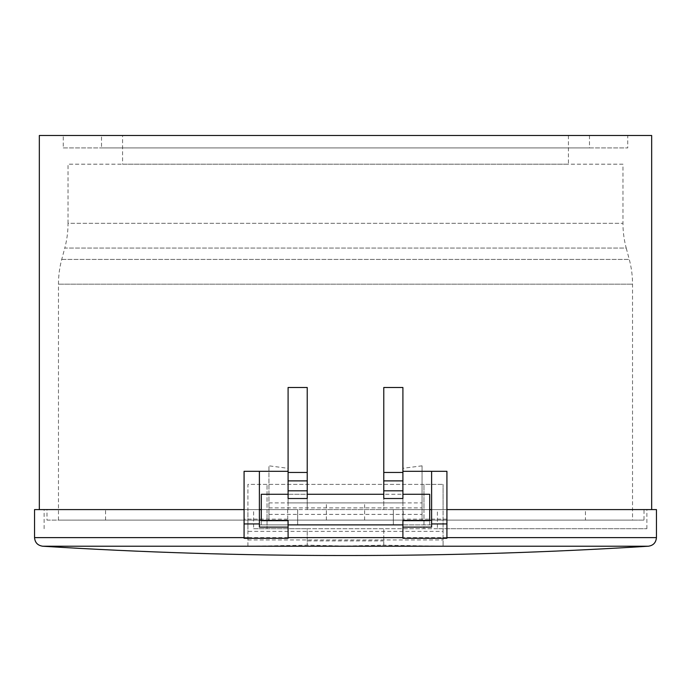 <?xml version="1.0" encoding="UTF-8"?>
<svg xmlns="http://www.w3.org/2000/svg" width="691" height="691" viewBox="0 0 691 691"><rect width="100%" height="100%" fill="white"/><g stroke="black" fill="none" stroke-linecap="round" stroke-linejoin="round"><path stroke-width="0.52" stroke-dasharray="3.46 2.59" d="M122.575 164.19L568.425 164.19L122.575 164.19L122.575 135.488M568.425 135.488L568.425 164.19M68.038 223.288L68.038 164.19L622.962 164.19L622.962 223.288L68.038 223.288A95.678 95.678 0 0 1 64.773 248.052L626.227 248.052A95.678 95.678 0 0 1 622.962 223.288L68.038 223.288M58.467 520.107L58.467 284.182A95.678 95.678 0 0 1 61.732 259.419L64.773 248.052L626.227 248.052L629.268 259.419A95.678 95.678 0 0 1 632.533 284.182L632.533 520.107L58.467 520.107L632.533 520.107M287.646 509.587L288.095 538.289L244.078 538.289L244.078 509.587L287.646 509.587L39.335 509.587L247.914 509.587L247.914 546.192L249.84 546.236L308.29 545.147L345.5 546.02L383.773 545.147L383.773 528.719L307.227 528.719L307.227 545.147L307.227 528.719L253.606 528.719L253.606 509.587L267.046 509.587L247.914 509.587L247.914 484.382L423.954 484.382L423.954 509.587L651.665 509.587L403.354 509.587L446.922 509.587L446.922 471.314L402.905 471.314L402.905 387.496L383.773 387.496M244.078 509.587L244.078 471.314L288.095 471.314L288.095 387.496L307.227 387.496M307.227 387.539L307.227 509.587L297.666 509.587L393.334 509.587L393.334 524.892L297.666 524.892L297.666 509.587L288.095 509.587L297.666 509.587L297.666 524.892M393.334 524.892L393.334 509.587L402.905 509.587L307.227 509.587L307.227 494.281L288.095 494.281L288.095 498.513M402.905 498.513L402.905 494.281L383.773 494.281L383.773 509.587L383.773 387.539M63.252 147.926L627.748 147.926L63.252 147.926L63.252 135.488L627.748 135.488L627.748 147.926M589.475 135.488L589.475 147.926L101.525 147.926L101.525 135.488L589.475 135.488L101.525 135.488M656.45 509.587L443.086 509.587L443.086 484.382L443.086 546.236L443.086 509.587L422.046 509.587L422.046 465.829L422.046 520.107L422.046 509.587L644.012 509.587L644.012 520.107L46.988 520.107L46.988 509.587L268.954 509.587L268.954 520.107L644.012 520.107M644.012 509.587L585.45 509.587L585.45 520.107M345.5 502.893L326.368 502.893L345.5 502.893M105.55 520.107L105.55 509.587L46.988 509.587M437.394 528.719L423.954 528.719L423.954 509.587L437.394 509.587L437.394 528.719L646.88 528.719L253.606 528.719M437.394 509.587L585.45 509.587M261.302 494.281L261.302 524.884L288.095 524.884L259.393 524.892L259.393 471.314M402.905 520.66L402.905 524.892L429.698 524.884L429.698 494.281M431.607 471.314L431.607 524.892L402.905 524.892L402.905 509.587L402.905 520.954L403.354 509.587M39.335 509.587L267.046 509.587L267.046 484.382L267.046 528.719L267.046 509.587L268.954 509.587L268.954 465.829L288.095 468.308L288.095 502.893L288.095 468.308M429.698 524.884L429.698 520.66M383.773 545.147L383.773 528.719L423.954 528.719L423.954 484.382L443.086 484.382L247.914 484.382L247.914 531.362L443.086 531.362M307.227 545.147L308.29 545.147M383.773 540.932L307.227 540.932M247.914 546.192L249.84 546.236M247.914 546.236L247.914 531.362M382.71 545.147L443.086 546.236M441.16 546.236L443.086 546.192M383.773 498.513L383.773 494.281L402.905 494.281L402.905 509.587L402.905 471.314M307.227 498.513L307.227 494.281L288.095 494.281L288.095 509.587L288.095 471.314M261.302 520.66L261.302 524.884M105.55 509.587L253.606 509.587M446.922 509.587L446.922 538.289L402.905 538.289L402.905 520.954M46.988 520.107L268.954 520.107L268.954 465.829M345.5 520.107L364.632 520.107L345.5 520.107M431.607 524.892L431.607 527.121M259.393 527.121L259.393 524.892M402.905 502.893L288.095 502.893L402.905 502.893L402.905 468.308L402.905 502.893M422.046 465.829L402.905 468.308M101.525 147.926L589.475 147.926M627.748 135.488L63.252 135.488M39.335 135.488L651.665 135.488M622.962 164.19L68.038 164.19M61.732 259.419L629.268 259.419L61.732 259.419M58.467 284.182L632.533 284.182L58.467 284.182M42.626 546.218L248.82 546.218M249.805 546.218L441.195 546.218M288.095 537.624L244.078 537.624M34.55 537.624L247.914 537.624M247.914 539.947L443.086 539.947M443.086 537.624L656.45 537.624M446.922 537.624L402.905 537.624M442.18 546.218L648.374 546.218M446.922 519.157L403.354 519.157M261.302 509.587L288.095 509.587M268.954 502.901L422.046 502.901M268.954 507.876L422.046 507.876M268.954 514.372L422.046 514.372M402.905 509.587L429.698 509.587M287.646 519.157L244.078 519.157M326.368 520.107L326.368 502.893M646.88 528.719L646.88 509.587M44.12 528.719L44.12 509.587M364.632 520.107L364.632 502.893"/><path stroke-width="1.04" d="M122.575 135.488L568.425 135.488L122.575 135.488M244.078 509.587L34.55 509.587L39.335 509.587L39.335 135.488L651.665 135.488L651.665 509.587M288.095 472.454L288.095 387.496L307.227 387.496L307.227 472.454L288.095 472.454L288.095 498.513L307.227 498.513L307.227 472.454M383.773 472.454L383.773 387.496L402.905 387.496L402.905 472.454L383.773 472.454L383.773 498.513L402.905 498.513L402.905 490.817L383.773 490.817M288.095 527.121L259.393 527.121L259.393 471.314L244.078 471.314L244.078 538.289L288.095 538.289L288.095 520.66L261.302 520.66L261.302 494.281L288.095 494.281M402.905 524.892L288.095 524.892M402.905 494.281L429.698 494.281L429.698 520.66L402.905 520.66L402.905 538.289L446.922 538.289L446.922 523.933L431.607 523.933L431.607 527.121L402.905 527.121M244.078 537.624L34.55 537.624C34.947 542.556 37.634 545.415 42.626 546.218L648.374 546.218C653.28 545.519 655.966 542.651 656.45 537.624L656.45 509.587L446.922 509.587M429.698 520.314L431.607 520.314M259.393 520.314L261.302 520.314M402.905 471.314L446.922 471.314L446.922 523.933M402.905 490.817L402.905 472.454M431.607 471.314L431.607 523.933M259.393 523.933L244.078 523.933M288.095 471.314L259.393 471.314M307.227 490.817L288.095 490.817M402.905 537.624L288.095 537.624M656.45 537.624L446.922 537.624M259.393 509.587L261.302 509.587M429.698 509.587L431.607 509.587M402.905 480.884L383.773 480.884M307.227 480.884L288.095 480.884M350.285 555.512L340.715 555.512L350.285 555.512C449.746 555.512 549.112 552.411 648.374 546.218M42.626 546.218C141.888 552.411 241.254 555.512 340.715 555.512M34.55 537.624L34.55 509.587M383.773 494.281L307.227 494.281"/></g></svg>
